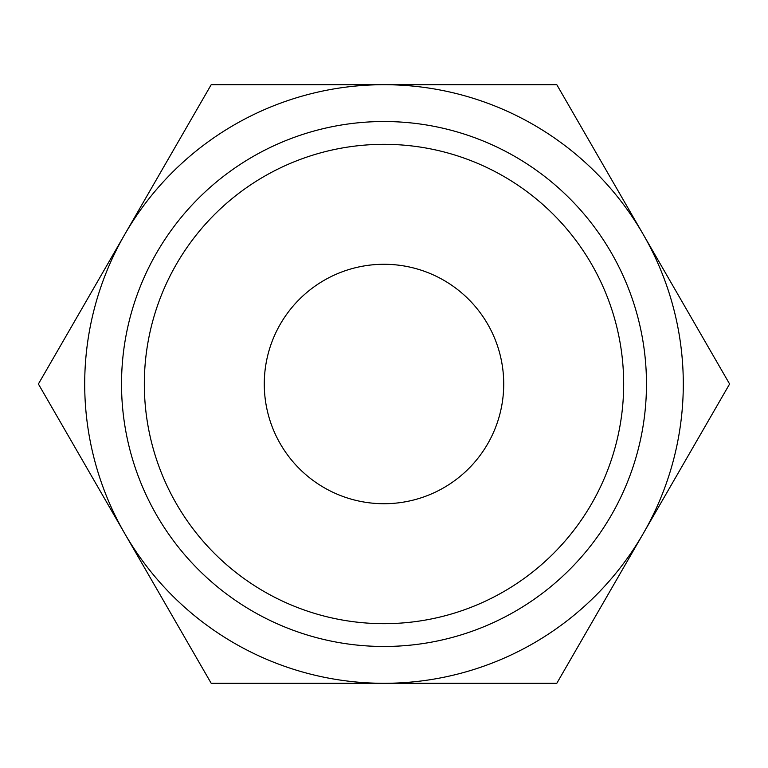 <?xml version="1.0" encoding="UTF-8"?>
<svg xmlns="http://www.w3.org/2000/svg" width="768" height="768" viewBox="0 0 768 768"><rect width="100%" height="100%" fill="white"/><g stroke="black" fill="none" stroke-linecap="round" stroke-linejoin="round"><path stroke-width="1.15" d="M729.6 384L556.8 84.701L384 84.701A299.299 299.299 0 0 0 124.8 533.645A299.299 299.299 0 0 0 384 683.299L556.8 683.299L643.2 533.645A299.299 299.299 0 0 0 384 84.701L211.2 84.701L38.4 384L211.2 683.299L384 683.299A299.299 299.299 0 0 0 643.2 533.645L729.6 384M623.674 384A239.674 239.674 0 0 1 384 623.674A239.674 239.674 0 0 1 144.326 384A239.674 239.674 0 0 1 384 144.326A239.674 239.674 0 0 1 623.674 384M646.474 384A262.474 262.474 0 0 1 384 646.474A262.474 262.474 0 0 1 121.526 384A262.474 262.474 0 0 1 384 121.526A262.474 262.474 0 0 1 646.474 384M264.278 384A119.722 119.722 0 0 1 384 264.278A119.722 119.722 0 0 1 503.722 384A119.722 119.722 0 0 1 384 503.722A119.722 119.722 0 0 1 264.278 384"/></g></svg>
